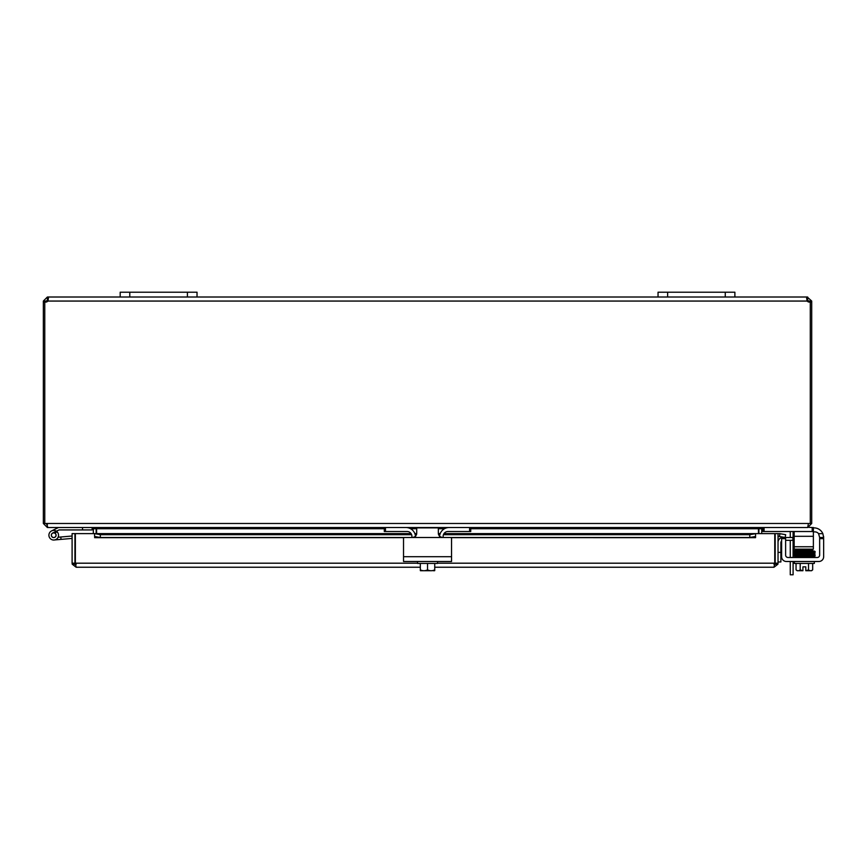 <?xml version="1.0" encoding="UTF-8"?>
<svg xmlns="http://www.w3.org/2000/svg" width="867" height="867" viewBox="0 0 867 867"><rect width="100%" height="100%" fill="white"/><g stroke="black" fill="none" stroke-linecap="round" stroke-linejoin="round"><path stroke-width="1.3" d="M734.88 297.013L734.88 292.212L658.042 292.212L658.042 297.013L734.88 297.013L734.88 292.212L734.88 297.013L807.21 297.013L806.852 299.906L808.868 301.055L811.707 301.055L811.707 302.009L810.287 302.009M197.026 292.212L120.188 292.212L120.188 297.013L197.026 297.013L197.026 292.212L197.026 297.013L197.026 292.212L197.026 297.013L658.042 297.013M790.26 561.502L790.26 574.788L793.099 574.788L793.099 561.502M793.099 574.788L790.26 574.788M790.26 537.486L790.26 532.772A2.406 2.406 0 0 0 789.902 531.514M793.034 531.514A4.801 4.801 0 0 1 793.099 532.327L793.099 537.486M793.099 540.336L793.099 557.503M790.26 557.503L790.26 540.336M96.172 533.617L96.139 528.166M44.77 302.009L43.35 302.009L43.35 523.484L47.392 527.526L92.13 527.526L93.333 528.718L93.333 533.617M758.928 528.166L758.885 533.617M794.161 531.514L794.161 536.315L813.376 536.315L813.376 527.526L812.216 527.526L812.216 531.514L762.927 531.514L762.927 527.526L761.725 528.718L761.725 533.617M384.309 528.718L96.595 528.718L96.595 533.617M762.505 527.526L758.462 528.718L758.462 533.617M96.595 528.718L92.552 527.526M807.242 527.526L384.309 527.526L384.309 531.514L384.309 527.526L47.815 527.526L46.612 523.484L808.445 523.484L807.665 527.526L811.707 523.484L811.707 302.009M807.665 527.266L812.216 527.526M47.392 524.676L46.189 523.484M43.35 523.484L46.612 523.484L46.645 524.405M808.445 523.484L811.707 523.484M44.77 523.484L44.77 301.911A2.688 2.688 0 0 0 47.858 301.055L48.422 298.194L47.858 297.013L120.188 297.013M809.973 302.009L808.868 302.009L808.868 301.055M810.287 523.484L810.287 301.911A2.688 2.688 0 0 1 807.21 301.055L806.635 298.194L807.21 297.013L811.707 301.055M807.665 297.013L807.665 299.852M47.392 299.852L47.392 297.013L48.205 299.906L46.189 301.055L46.189 302.009L45.084 302.009M43.35 302.009L43.35 301.055L47.392 297.013M46.189 301.055L43.35 301.055M781.622 540.997A2.406 2.406 0 0 0 780.874 542.731L780.874 552.377L778.035 552.377M778.035 542.287A4.801 4.801 0 0 1 781.622 537.648M778.035 561.979L780.874 561.979L780.874 552.377M782.836 537.486L792.882 537.486L792.882 540.336L785.621 540.336M794.161 537.486L792.882 537.486M792.882 540.336L794.161 540.336M75.364 557.611A4.801 4.801 0 0 0 75.364 561.556M774.762 557.611A4.801 4.801 0 0 1 774.762 561.556M72.102 563.192L72.102 533.617L74.941 533.617L74.941 563.192L72.102 563.192L72.232 564.2L76.144 567.235L75.364 563.192L75.364 533.617L94.568 533.617L94.579 536.489L100.334 537.486L100.334 534.69L94.579 533.617L411.077 533.617M779.498 536.489L785.177 537.486L785.665 534.69L779.997 533.693L779.444 536.478A1.203 1.203 0 0 0 778.035 537.659M779.997 533.693L779.932 533.682A4.042 4.042 0 0 0 778.035 533.801M755.558 533.693L749.792 534.69L749.792 537.486L755.558 536.489L755.558 533.617L443.937 533.682M755.558 536.489L755.558 537.67L450.992 537.659M749.792 537.486L450.385 537.486A1.149 1.149 0 0 1 451.544 538.645L451.544 555.108M403.523 555.108L403.523 538.645A1.149 1.149 0 0 1 404.672 537.486L100.334 537.486M94.579 536.489L94.568 533.617M749.792 534.69L443.438 534.69M439.851 534.69L438.485 534.69M416.572 534.69L415.206 534.69M411.63 534.69L100.334 534.69M94.579 537.67L404.065 537.659M443.98 533.617L755.558 533.617L755.558 537.67M755.558 533.617L774.762 533.617L774.762 563.192L773.993 567.235L434.735 567.235M777.905 564.2L773.993 564.384L775.185 563.192L775.185 533.617L778.035 533.617L778.035 563.192L777.905 564.2L773.993 567.235M72.232 564.2L76.144 564.384L74.941 563.192M775.185 563.192L778.035 563.192M420.332 567.235L76.144 567.235M58.609 527.526A0.574 0.574 0 0 0 58.36 527.58L51.597 530.897A4.801 4.801 0 0 0 51.034 539.198A4.801 4.801 0 0 1 50.015 532.143A4.801 4.801 0 0 1 57.135 531.839L54.719 533.032A2.406 2.406 0 0 0 52.659 533.053L58.913 529.986A0.574 0.574 0 0 1 59.032 529.943A0.574 0.574 0 0 0 58.913 529.986A0.574 0.574 0 0 1 59.032 529.943A0.574 0.574 0 0 0 58.913 529.986M72.102 538.418L54.133 539.989L61.026 539.382L54.133 539.989L61.026 539.382L54.133 539.989L61.026 539.382L60.809 536.998L58.067 537.237M55.694 536.554A2.406 2.406 0 0 0 56.106 534.993M72.102 536.012L60.809 536.998M53.516 532.912A2.308 2.308 0 0 0 51.413 535.405A2.308 2.308 0 0 0 53.917 537.507A2.308 2.308 0 0 0 56.008 535.004A2.308 2.308 0 0 0 53.516 532.912M54.719 533.032A2.406 2.406 0 0 1 53.711 537.605A2.406 2.406 0 0 1 52.659 533.053M51.034 539.198A4.801 4.801 0 0 0 57.135 531.839M82.528 527.526L82.528 529.921L59.162 529.921A0.574 0.574 0 0 0 59.032 529.943M82.528 529.921L92.13 529.921L92.13 527.526M403.523 538.645L403.523 561.502L451.544 561.502L451.544 538.645M415.586 536.359L412.876 537.486L442.192 537.486L439.471 536.359L438.344 533.649L438.344 527.884L416.713 527.884L416.713 533.649L415.586 536.359M404.672 537.486L412.876 537.486M442.192 537.486L450.385 537.486M417.547 561.502L417.547 563.42L437.521 563.42L437.521 561.502M433.11 570.724L434.584 570.724A12.398 12.398 0 0 0 434.735 570.616L434.735 569.836A10.187 8.822 90 0 1 431.137 570.724L420.473 570.724A12.398 12.398 0 0 1 420.332 570.616L420.332 569.836A10.187 8.822 -90 0 0 423.93 570.724L421.947 570.724M420.332 563.42L420.332 569.836M423.93 570.724A10.187 8.822 -90 0 0 427.529 569.836A10.187 8.822 90 0 0 431.137 570.724M427.529 563.42L427.529 569.836M434.735 563.42L434.735 569.836M439.558 536.445A9.602 9.602 0 0 1 449.139 527.526L469.6 527.526L469.6 531.514L447.946 531.514A4.801 4.801 0 0 0 443.145 536.315L443.145 537.486M411.912 537.486L411.912 536.315A4.801 4.801 0 0 0 407.111 531.514L385.468 531.514L385.468 527.526L405.919 527.526A9.602 9.602 0 0 1 415.499 536.445M384.309 531.514L385.468 531.514M469.6 531.514L470.748 531.514L470.748 527.526M819.651 537.486L819.651 538.645L823.65 538.645L823.585 536.359L823.65 537.486L819.651 537.486L818.578 533.649A4.801 4.801 0 0 0 814.85 531.883L813.376 531.883M818.947 556.798A2.406 2.406 0 0 0 819.651 555.108A2.406 2.406 0 0 1 817.256 557.503A2.406 2.406 0 0 0 818.947 556.798M814.048 527.884L813.376 527.884L814.048 527.884A9.602 9.602 0 0 1 822.848 533.649L823.65 537.486M823.65 556.701L823.65 538.645L823.65 556.701A4.801 4.801 0 0 1 818.849 561.502L815.24 561.502M785.621 538.645L785.621 537.486L781.622 537.486L781.622 538.645L785.621 538.645L785.621 555.108A2.406 2.406 0 0 0 788.016 557.503L817.256 557.503M790.032 561.502L786.423 561.502A4.801 4.801 0 0 1 781.622 556.701L781.622 538.645M796.047 563.42L796.047 569.836A10.187 5.094 -90 0 0 798.128 570.724L802.929 570.724L802.929 566.845L805.801 566.845L805.801 570.724L810.602 570.724A10.187 5.094 90 0 0 812.682 569.836L812.682 563.42M818.253 533.281A4.801 4.801 0 0 0 814.85 531.883M785.621 555.108A2.406 2.406 0 0 0 786.315 556.798M818.849 561.502L786.423 561.502M819.651 538.645L819.651 555.108M814.351 561.502L814.351 563.42L794.378 563.42L794.378 561.502M799.558 550.317L799.558 549.147M809.171 551.802L809.171 551.249M809.171 550.144L809.171 549.147M802.929 566.845L805.801 566.845M796.047 569.836A12.474 12.474 0 0 0 797.163 570.724L798.128 570.724A10.187 5.094 -90 0 0 800.208 569.836A10.187 10.187 0 0 0 802.929 570.616M805.801 570.616A10.187 10.187 0 0 0 808.521 569.836A10.187 5.094 90 0 0 810.602 570.724L811.566 570.724A12.474 12.474 0 0 0 812.682 569.836A12.474 12.474 0 0 1 811.566 570.724M808.521 563.42L808.521 569.836M800.208 563.42L800.208 569.836M813.972 557.503L813.972 556.798M812.932 556.354L794.757 556.354L794.757 557.503M814.254 555.606L814.276 554.544L793.738 555.639L794.324 550.491L812.466 550.057M812.043 556.3L812.943 556.3L812.043 556.3M794.356 552.756L793.738 552.181C793.056 551.629 794.616 551.39 798.409 551.455L805.443 551.325L798.409 551.455L798.745 552.008L798.095 552.008L798.409 551.455L805.443 551.325M812.932 550.621L812.032 550.621L812.932 550.621M794.161 546.752L794.161 549.147L813.376 549.147L813.376 546.752L794.161 546.752L794.161 536.315M812.216 531.514L813.376 531.514M813.376 536.315L813.376 546.752M129.79 297.013L129.79 292.212M187.413 292.212L187.413 297.013M667.644 297.013L667.644 292.212M725.267 292.212L725.267 297.013M761.725 528.718L758.885 528.718M758.462 528.718L470.748 528.718M444.489 528.718L438.344 528.718M416.713 528.718L410.568 528.718M93.333 528.718L96.172 528.718M807.21 301.055L47.858 301.055M440.176 533.682L438.344 533.682M416.713 533.682L414.881 533.682M411.121 533.682L94.579 533.682M75.364 563.192L417.547 563.192M437.521 563.192L774.762 563.192M451.544 556.701L403.523 556.701M822.848 533.649L818.578 533.649M812.932 554.046L812.043 554.046L812.932 554.046M812.932 552.875L812.043 552.875L812.932 552.875M798.745 554.338L798.095 554.338L798.745 554.338M809.984 554.913L810.634 554.913M812.043 555.194L812.932 555.194L812.043 555.194M810.634 552.582L809.984 552.582L810.634 552.582M812.932 551.737L812.043 551.737L812.932 551.737M796.686 552.29L795.787 552.29M798.745 552.008L798.095 552.008M795.787 554.631L796.686 554.631M764.087 531.514L764.087 527.526M414.86 533.617L416.713 533.617M438.344 533.617L440.198 533.617M814.308 553.341L814.991 553.937L814.308 553.341L814.937 551.379L812.845 550.957L814.991 551.618C815.609 552.008 814.785 552.236 812.509 552.29L794.443 552.712M814.991 553.937L794.454 555.043L794.454 553.98M814.991 555.075L814.438 554.501L814.991 555.075C815.533 555.487 814.709 555.714 812.498 555.747L794.443 556.17L794.443 555.108M814.991 556.191L814.525 555.639L814.991 556.191L812.498 556.863M813.875 556.191L814.276 556.722L814.276 555.66M814.276 552.225L814.276 553.287L814.276 552.225L794.335 552.767L793.738 553.341L794.378 553.926M794.855 551.065L794.443 550.534L794.443 551.596L798.832 551.445M793.738 554.512C792.471 554.078 794.02 553.84 798.409 553.785L814.276 553.406L814.276 554.457M794.454 552.81L794.454 553.872L812.509 553.428L814.991 552.756L814.481 552.181M803.362 551.358L814.276 551.087L814.286 552.149M793.738 551.065L794.205 551.618M798.117 556.354L793.738 555.639"/></g></svg>
